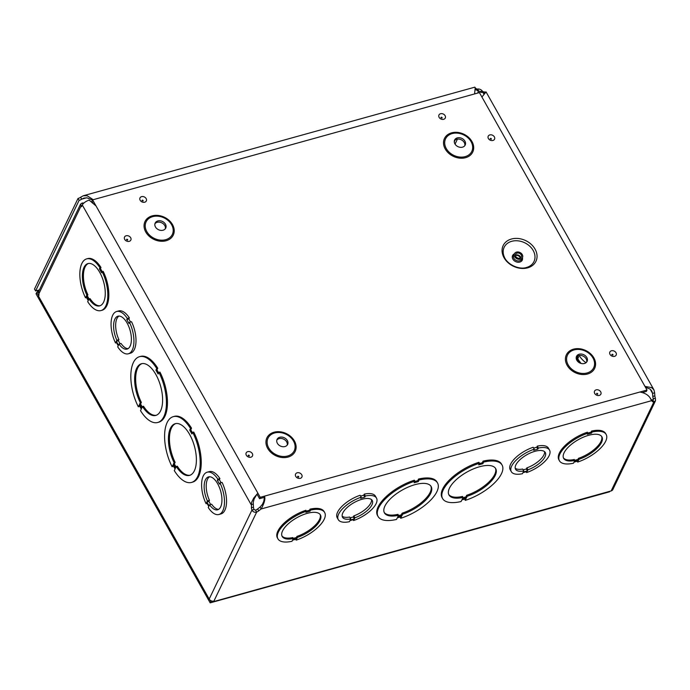 <?xml version="1.0" encoding="UTF-8"?>
<svg xmlns="http://www.w3.org/2000/svg" width="690" height="690" viewBox="0 0 690 690"><rect width="100%" height="100%" fill="white"/><g stroke="black" fill="none" stroke-linecap="round" stroke-linejoin="round"><path stroke-width="1.03" d="M511.428 239.025A18.181 14.214 -154.3 0 1 537.044 256.913A18.181 14.214 -154.3 0 1 510.177 264.356A18.181 14.214 -154.3 0 1 511.428 239.025M516.491 252.117A4.459 3.485 25.7 0 0 514.464 253.722A4.459 3.485 25.7 0 0 516.974 258.793A4.459 3.485 25.7 0 0 522.502 257.577A4.459 3.485 25.7 0 0 521.321 253.411A4.459 3.485 25.7 0 0 516.491 252.117M517.043 253.101A3.217 2.518 25.7 0 0 515.585 254.256A3.217 2.518 25.7 0 0 517.397 257.922A3.217 2.518 25.7 0 0 521.381 257.042A3.217 2.518 25.7 0 0 520.536 254.032A3.217 2.518 25.7 0 0 517.043 253.101M92.607 199.867L479.421 92.589L647.022 390.048L260.216 497.326L92.607 199.867L91.951 201.239L93.159 203.378M257.008 494.169L259.561 498.698L264.546 497.309M643.14 392.317L646.366 391.42L647.022 390.048M287.221 445.093A5.848 4.571 25.7 0 0 285.056 440.022A5.848 4.571 25.7 0 0 279.079 438.642A5.848 4.571 25.7 0 0 276.819 440.091M279.735 437.27A5.848 4.571 25.7 0 0 277.078 439.375A5.848 4.571 25.7 0 0 280.373 446.025A5.848 4.571 25.7 0 0 287.627 444.438A5.848 4.571 25.7 0 0 286.083 438.961A5.848 4.571 25.7 0 0 279.735 437.27M165.324 228.761A5.848 4.571 25.7 0 0 163.159 223.689A5.848 4.571 25.7 0 0 157.182 222.309A5.848 4.571 25.7 0 0 154.922 223.767M157.838 220.938A5.848 4.571 25.7 0 0 155.181 223.043A5.848 4.571 25.7 0 0 158.476 229.701A5.848 4.571 25.7 0 0 165.729 228.105A5.848 4.571 25.7 0 0 164.186 222.629A5.848 4.571 25.7 0 0 157.838 220.938M586.69 362.034A5.848 4.571 25.7 0 0 584.525 356.971A5.848 4.571 25.7 0 0 578.548 355.591A5.848 4.571 25.7 0 0 576.288 357.041M579.203 354.22A5.848 4.571 25.7 0 0 576.538 356.325A5.848 4.571 25.7 0 0 579.833 362.974A5.848 4.571 25.7 0 0 587.087 361.388A5.848 4.571 25.7 0 0 585.543 355.911A5.848 4.571 25.7 0 0 579.203 354.22M464.793 145.711A5.848 4.571 25.7 0 0 462.628 140.639A5.848 4.571 25.7 0 0 456.651 139.259A5.848 4.571 25.7 0 0 454.391 140.708M457.306 137.888A5.848 4.571 25.7 0 0 454.641 139.992A5.848 4.571 25.7 0 0 457.936 146.642A5.848 4.571 25.7 0 0 465.189 145.055A5.848 4.571 25.7 0 0 463.645 139.578A5.848 4.571 25.7 0 0 457.306 137.888M259.561 498.698L260.216 497.326M481.499 92.417A4.287 1.992 74.5 0 1 480.249 91.615L478.67 90.942A4.287 1.785 -29.4 0 1 477.351 90.64L476.273 89.717L475.194 87.803L476.264 88.725A4.287 1.785 150.6 0 0 477.592 89.027C479.49 88.846 481.068 89.519 482.319 91.046A4.287 1.992 -105.5 0 0 483.569 91.848L485.156 92.063L483.518 92.52L481.499 92.417L483.569 91.848M652.714 400.019L653.318 398.76A4.287 1.992 74.5 0 1 652.8 396.431L652.568 393.386L654.629 392.817L654.862 395.853A4.287 1.992 -105.5 0 0 655.379 398.19L653.318 398.76L652.826 400.019L653.318 399.7M579.186 362.63A34.129 15.87 74.5 0 1 576.711 359.016L577.487 357.386L576.926 356.394M581.101 363.449A34.129 15.87 74.5 0 1 577.737 358.722L578.522 357.101L577.815 355.85M483.863 94.461L483.975 93.15L483.095 92.633L483.957 94.168M485.156 92.063L486.088 91.96L481.905 97.005M644.969 386.4L651.602 387.608L653.93 389.833L654.629 392.817M650.178 389.151L652.568 393.386L651.817 391.023L650.084 389.074L645.452 387.263M655.379 398.19L655.491 400.743L653.904 401.934L652.826 400.019A4.287 1.785 150.6 0 1 651.498 399.717L650.498 398.855M482.319 91.046L480.249 91.615L479.619 92.943M477.592 89.027L478.67 90.942L477.635 93.09M92.495 200.1L87.113 197.883L83.956 198.073L81.67 199.151A3.226 1.346 -29.4 0 1 79.1 200.35L35.578 290.964L39.399 289.904M79.1 200.35L78.022 198.435L34.5 289.041L35.578 290.964M78.022 198.435A3.226 1.346 150.6 0 0 80.592 197.237L83.309 195.744L87.207 195.796L93.228 199.695M474.582 93.935L475.194 87.803M475.013 90.071L476.273 89.717L475.013 90.019M212.322 601.163L213.374 601.68L611.159 490.926L653.904 401.934A4.287 1.785 -29.4 0 1 652.585 401.632L651.507 400.709C649.868 396.051 646.03 393.162 640.001 392.049M255.585 510.186A4.287 1.785 150.6 0 0 257.637 508.953L260.07 507.055L261.148 508.97L258.716 510.867A4.287 1.785 -29.4 0 1 256.663 512.101L255.585 510.186L253.998 509.505L251.936 510.074A4.287 1.992 74.5 0 1 251.419 507.745L251.557 502.406L253.808 497.93L257.724 493.316M533.611 448.095L536.777 447.224L537.303 446.12A21.942 9.125 -29.4 0 1 548.447 448.19L549.533 450.104A21.942 9.125 -29.4 0 1 526.608 472.564L527.134 471.468L522.968 472.624L522.442 473.72A21.942 9.125 -29.4 0 1 511.299 471.65A21.942 9.125 -29.4 0 1 534.224 449.19L533.698 450.285L537.855 449.138L538.381 448.043A21.942 9.125 -29.4 0 1 549.533 450.104M511.299 471.65L510.22 469.735A21.942 9.125 -29.4 0 1 533.146 447.275L534.224 449.19M338.272 519.63L337.194 517.716A21.942 9.125 -29.4 0 1 360.12 495.265L361.198 497.18L360.672 498.275L364.829 497.119L365.355 496.024A21.942 9.125 -29.4 0 1 376.507 498.094A21.942 9.125 -29.4 0 1 353.582 520.545L354.108 519.449L349.942 520.605L349.416 521.7A21.942 9.125 -29.4 0 1 338.272 519.63A21.942 9.125 -29.4 0 1 361.198 497.18M360.585 496.084L363.751 495.204L364.277 494.109A21.942 9.125 -29.4 0 1 375.429 496.179L376.507 498.094M306.351 511.109L309.525 510.229L310.052 509.134A26.815 11.152 -29.4 0 1 324.119 511.566L324.662 512.523A26.815 11.152 -29.4 0 1 296.165 540.132L296.691 539.037L292.534 540.184L292.008 541.279A26.815 11.152 -29.4 0 1 277.932 538.856A26.815 11.152 -29.4 0 1 306.429 511.247L305.903 512.342L310.06 511.186L310.586 510.091A26.815 11.152 -29.4 0 1 324.662 512.523M277.932 538.856L277.397 537.898A26.815 11.152 -29.4 0 1 305.886 510.29L306.429 511.247M414.742 481.499L417.752 480.663L418.528 479.041A34.129 14.188 -29.4 0 1 436.986 482.008L437.529 482.966A34.129 14.188 -29.4 0 1 400.683 518.285L401.459 516.663L397.302 517.819L396.517 519.441A34.129 14.188 -29.4 0 1 378.06 516.474A34.129 14.188 -29.4 0 1 414.906 481.154L414.129 482.776L418.287 481.62L419.072 479.999A34.129 14.188 -29.4 0 1 437.529 482.966M400.683 518.285L400.304 516.982M378.06 516.474L377.525 515.516A34.129 14.188 -29.4 0 1 414.371 480.197L414.906 481.154M479.291 463.594L482.301 462.757L483.078 461.136A34.129 14.188 -29.4 0 1 501.544 464.103L502.079 465.06A34.129 14.188 -29.4 0 1 465.233 500.379L466.009 498.758L461.852 499.914L461.075 501.535A34.129 14.188 -29.4 0 1 442.609 498.568A34.129 14.188 -29.4 0 1 479.464 463.249L478.92 462.291A34.129 14.188 -29.4 0 0 442.074 497.611L442.609 498.568M465.233 500.379L464.862 499.077M587.854 433.044L591.019 432.164L591.546 431.069A26.815 11.152 -29.4 0 1 605.622 433.501L606.156 434.459A26.815 11.152 -29.4 0 1 577.659 462.059L578.186 460.963L574.028 462.119L573.502 463.214A26.815 11.152 -29.4 0 1 559.435 460.782A26.815 11.152 -29.4 0 1 587.932 433.182L587.388 432.225A26.815 11.152 -29.4 0 0 558.891 459.825L559.435 460.782M587.932 433.182L587.397 434.277L591.563 433.122L591.019 432.164M591.563 433.122L592.089 432.026L591.546 431.069M592.089 432.026A26.815 11.152 -29.4 0 1 606.156 434.459M577.202 461.239L577.659 462.059M574.83 460.463A21.942 9.125 -29.4 0 1 563.678 458.393A21.942 9.125 -29.4 0 1 578.315 439.668A21.942 9.125 -29.4 0 1 601.913 436.848A21.942 9.125 -29.4 0 1 578.988 459.307L578.462 460.402L574.296 461.558L574.83 460.463L574.287 459.497A21.942 9.125 150.6 0 1 563.445 457.893M578.462 460.402L577.918 459.445L578.444 458.35A21.942 9.125 150.6 0 0 601.602 436.391M578.988 459.307L578.444 458.35M574.753 460.325L577.918 459.445M479.464 463.249L478.679 464.87L482.836 463.714L482.301 462.757M482.836 463.714L483.621 462.093L483.078 461.136M483.621 462.093A34.129 14.188 -29.4 0 1 502.079 465.06M463.05 497.412A26.815 11.152 -29.4 0 1 448.983 494.98A26.815 11.152 -29.4 0 1 466.871 472.098A26.815 11.152 -29.4 0 1 495.705 468.648A26.815 11.152 -29.4 0 1 467.216 496.257L466.431 497.878L462.274 499.034L463.05 497.412L462.516 496.455A26.815 11.152 150.6 0 1 448.741 494.489M466.431 497.878L465.897 496.921L466.673 495.299A26.815 11.152 150.6 0 0 495.411 468.191M467.216 496.257L466.673 495.299M462.886 497.757L465.897 496.921M264.468 496.205C265.547 498.672 264.443 502.932 261.148 508.97L651.507 400.709M260.07 507.055L262.424 504.347L263.822 501.242L264.494 496.533M256.663 512.101C254.61 512.601 253.032 511.928 251.936 510.074L209.191 599.067A3.64 2.846 25.7 0 0 213.917 601.093L256.663 512.101M256.965 494.213L254.162 498.879L253.247 502.355L253.48 507.176A4.287 1.992 -105.5 0 0 253.998 509.505M253.247 504.131L251.177 504.709L82.308 205.008A6.072 2.527 -29.4 0 1 89.131 200.152A6.072 2.527 -29.4 0 1 89.174 200.135L95.582 205.568M86.483 197.823L81.67 199.151L80.592 197.237M655.5 400.743L612.815 489.615A3.64 2.846 25.7 0 1 611.159 490.926L213.383 601.68M37.01 290.568L38.373 292.767M38.7 291.353L38.01 290.283M209.061 599.877L38.45 297.097A3.64 1.509 -29.4 0 1 38.519 296.174L209.191 599.067L209.061 599.877L210.114 600.162M38.666 291.43L39.002 295.156L38.519 296.174M82.308 205.008L81.489 206.707L80.635 204.059L82.153 203.024L82.809 204.197M81.869 205.913L80.963 206.163L38.683 294.19M82.153 203.024L83.939 202.998M92.219 202.851L92.857 202.843M398.501 515.309A26.815 11.152 -29.4 0 1 384.434 512.886A26.815 11.152 -29.4 0 1 402.322 490.004A26.815 11.152 -29.4 0 1 431.155 486.554A26.815 11.152 -29.4 0 1 402.658 514.162L401.882 515.784L397.725 516.939L398.501 515.309L397.966 514.352A26.815 11.152 150.6 0 1 384.192 512.385M419.072 479.999L418.528 479.041M418.287 481.62L417.752 480.663M398.337 515.654L401.339 514.826L402.123 513.205A26.815 11.152 150.6 0 0 430.862 486.088M402.658 514.162L402.123 513.205M401.882 515.784L401.339 514.826M295.7 539.304L296.165 540.132M293.328 538.528A21.942 9.125 -29.4 0 1 282.184 536.458A21.942 9.125 -29.4 0 1 296.821 517.741A21.942 9.125 -29.4 0 1 320.41 514.921A21.942 9.125 -29.4 0 1 297.485 537.372L296.959 538.467L292.802 539.623L293.328 538.528L292.793 537.57A21.942 9.125 150.6 0 1 281.951 535.957M310.586 510.091L310.052 509.134M310.06 511.186L309.525 510.229M293.25 538.39L296.424 537.51L296.95 536.415A21.942 9.125 150.6 0 0 320.108 514.455M297.485 537.372L296.95 536.415M296.959 538.467L296.424 537.51M116.636 311.501A21.942 10.203 74.5 0 1 127.296 318.452L126.77 319.548L128.944 323.412L129.47 322.308A21.942 10.203 74.5 0 1 128.357 353.789A21.942 10.203 74.5 0 1 117.697 346.837L118.223 345.742L116.041 341.878L115.515 342.973A21.942 10.203 74.5 0 1 116.636 311.501L118.697 310.931A21.942 10.203 74.5 0 1 129.358 317.874L128.832 318.97L130.548 322.014M129.47 322.308L131.54 321.738A21.942 10.203 74.5 0 1 130.419 353.211L128.357 353.789M138.336 406.798A34.129 15.87 74.5 0 1 139.501 356.696A34.129 15.87 74.5 0 1 156.725 368.512L155.949 370.133L158.122 373.997L158.898 372.376L159.933 372.082A34.129 15.87 74.5 0 1 158.769 422.185L157.743 422.478A34.129 15.87 74.5 0 1 140.51 410.662L141.295 409.041L139.113 405.177L138.336 406.798L139.596 406.031M139.501 356.696L140.527 356.411A34.129 15.87 74.5 0 1 157.76 368.219L156.975 369.849L158.674 372.85M192.683 432.328L193.718 432.044A34.129 15.87 74.5 0 1 192.553 482.146L191.518 482.431A34.129 15.87 74.5 0 1 174.294 470.615L175.079 468.993L172.897 465.129L172.121 466.759A34.129 15.87 74.5 0 1 173.276 416.656A34.129 15.87 74.5 0 1 190.509 428.464L189.724 430.086L191.906 433.95L192.683 432.328A34.129 15.87 74.5 0 1 191.518 482.431M173.38 465.991L172.121 466.759M173.276 416.656L174.311 416.363A34.129 15.87 74.5 0 1 191.535 428.18L190.759 429.801L192.45 432.811M102.129 271.636L103.155 271.351A26.815 12.472 74.5 0 1 102.025 310.276L100.99 310.569A26.815 12.472 74.5 0 1 87.699 301.677L88.225 300.581L86.052 296.717L85.526 297.813A26.815 12.472 74.5 0 1 86.655 258.888A26.815 12.472 74.5 0 1 99.947 267.772L99.42 268.867L101.603 272.731L102.129 271.636A26.815 12.472 74.5 0 1 100.99 310.569M86.655 258.888L87.69 258.595A26.815 12.472 74.5 0 1 100.981 267.487L100.455 268.582L102.172 271.627M207.181 472.202A21.942 10.203 74.5 0 1 217.85 479.153L217.324 480.249L219.498 484.113L220.024 483.017A21.942 10.203 74.5 0 1 218.911 514.49A21.942 10.203 74.5 0 1 208.251 507.547L208.777 506.451L206.595 502.579L206.069 503.674A21.942 10.203 74.5 0 1 207.181 472.202L209.243 471.632A21.942 10.203 74.5 0 1 219.912 478.575L219.386 479.679L221.093 482.715M220.024 483.017L222.085 482.439A21.942 10.203 74.5 0 1 220.972 513.921L218.911 514.49M155.949 370.133L156.975 369.849M156.725 368.512L157.76 368.219M158.898 372.376A34.129 15.87 74.5 0 1 157.743 422.478M140.32 402.675A26.815 12.472 74.5 0 1 141.45 363.742A26.815 12.472 74.5 0 1 160.641 386.253A26.815 12.472 74.5 0 1 155.785 415.423A26.815 12.472 74.5 0 1 142.494 406.539L141.717 408.161L139.535 404.297L140.32 402.675L141.346 402.391L140.57 404.012L142.261 407.014M142.494 406.539L143.529 406.255A26.815 12.472 -105.5 0 0 156.294 415.259M140.57 404.012L139.535 404.297M141.976 363.63A26.815 12.472 -105.5 0 0 141.346 402.391M174.104 462.628A26.815 12.472 74.5 0 1 175.234 423.703A26.815 12.472 74.5 0 1 194.416 446.206A26.815 12.472 74.5 0 1 189.569 475.384A26.815 12.472 74.5 0 1 176.278 466.492L175.501 468.113L173.319 464.249L174.104 462.628L175.131 462.343L174.354 463.965L173.319 464.249M174.354 463.965L176.045 466.975M176.278 466.492L177.304 466.207A26.815 12.472 -105.5 0 0 190.078 475.212M175.76 423.582A26.815 12.472 -105.5 0 0 175.131 462.343M190.509 428.464L191.535 428.18M189.724 430.086L190.759 429.801M86.845 295.053A21.942 10.203 74.5 0 1 87.958 263.58A21.942 10.203 74.5 0 1 103.655 281.994A21.942 10.203 74.5 0 1 99.688 305.868A21.942 10.203 74.5 0 1 89.027 298.917L88.501 300.012L86.319 296.157L86.845 295.053L87.88 294.768L87.354 295.863L86.319 296.157M87.354 295.863L89.062 298.908M89.027 298.917L90.054 298.632A21.942 10.203 -105.5 0 0 100.197 305.696M88.484 263.468A21.942 10.203 -105.5 0 0 87.88 294.768M85.526 297.813L86.517 297.537M99.947 267.772L100.981 267.487M99.42 268.867L100.455 268.582M578.522 357.101L577.487 357.386M577.737 358.722L576.711 359.016M579.074 355.471A26.815 12.472 -105.5 0 0 586.069 362.673M119.008 316.063A17.069 7.935 -105.5 0 0 118.904 339.635L118.378 340.731L120.095 343.775M119.025 344.077L118.499 345.173L116.317 341.3L116.843 340.204A17.069 7.935 74.5 0 1 117.938 316.201A17.069 7.935 74.5 0 1 130.143 330.519A17.069 7.935 74.5 0 1 127.055 349.088A17.069 7.935 74.5 0 1 119.025 344.077L121.086 343.508A17.069 7.935 -105.5 0 0 128.047 348.648M523.158 469.856L526.332 468.976L526.858 467.88A17.069 7.098 150.6 0 0 544.565 451.639M515.189 468.2A17.069 7.098 150.6 0 0 522.692 469.036L523.77 470.951A17.069 7.098 -29.4 0 1 515.551 469.252A17.069 7.098 -29.4 0 1 526.936 454.693A17.069 7.098 -29.4 0 1 545.281 452.502A17.069 7.098 -29.4 0 1 527.936 469.795L527.41 470.891L523.244 472.046L523.77 470.951M526.858 467.88L527.936 469.795M526.332 468.976L527.41 470.891M536.777 447.224L537.855 449.138M537.303 446.12L538.381 448.043M526.151 471.736L526.608 472.564M350.132 517.845L353.306 516.965L353.832 515.87A17.069 7.098 150.6 0 0 371.539 499.629M342.162 516.18A17.069 7.098 150.6 0 0 349.666 517.026L350.744 518.94A17.069 7.098 -29.4 0 1 342.525 517.241A17.069 7.098 -29.4 0 1 353.91 502.682A17.069 7.098 -29.4 0 1 372.255 500.483A17.069 7.098 -29.4 0 1 354.91 517.785L354.384 518.88L350.218 520.036L350.744 518.94M353.832 515.87L354.91 517.785M353.306 516.965L354.384 518.88M363.751 495.204L364.829 497.119M364.277 494.109L365.355 496.024M353.125 519.725L353.582 520.545M209.562 476.764A17.069 7.935 -105.5 0 0 209.458 500.336L208.932 501.432L210.648 504.485M209.579 504.778L209.053 505.874L206.871 502.01L207.397 500.914A17.069 7.935 74.5 0 1 208.484 476.902A17.069 7.935 74.5 0 1 220.697 491.228A17.069 7.935 74.5 0 1 217.609 509.789A17.069 7.935 74.5 0 1 209.579 504.778L211.64 504.209A17.069 7.935 -105.5 0 0 218.601 509.358M128.832 318.97L126.77 319.548M129.358 317.874L127.296 318.452M116.507 342.697L115.515 342.973M118.378 340.731L116.317 341.3M118.904 339.635L116.843 340.204M219.386 479.679L217.324 480.249M219.912 478.575L217.85 479.153M207.06 503.398L206.069 503.674M208.932 501.432L206.871 502.01M209.458 500.336L207.397 500.914M210.079 600.171L210.821 601.49L210.174 602.853L609.606 491.798M210.821 601.49L212.123 601.128M37.847 292.12L36.682 292.448L36.035 293.802L210.174 602.853M36.682 292.448L38.64 295.915M511.704 241.31A16.526 12.912 -154.3 0 1 533.129 250.392A16.526 12.912 -154.3 0 1 526.677 267.435C519.001 270.135 506.857 264.305 504.166 256.628A16.526 12.912 -154.3 0 1 511.704 241.31M514.412 253.834A5.348 4.175 25.7 0 0 512.894 259.155A5.348 4.175 25.7 0 0 519.242 262.2A5.348 4.175 25.7 0 0 522.442 257.689M514.464 253.722L513.679 255.369A4.459 3.485 25.7 0 0 516.18 260.44A4.459 3.485 25.7 0 0 521.709 259.224L522.502 257.577M520.674 257.853A3.217 2.518 25.7 0 0 516.146 254.972A3.217 2.518 25.7 0 0 515.395 255.317M141.993 200.488A0.604 0.466 -154.3 0 1 143.011 200.385A0.604 0.466 -154.3 0 1 143.037 200.988M141.579 196.65A3.502 2.743 25.7 0 0 141.338 201.54A3.502 2.743 25.7 0 0 146.522 200.1A3.502 2.743 25.7 0 0 141.579 196.65M126.115 235.782A3.502 2.743 25.7 0 0 125.873 240.663A3.502 2.743 25.7 0 0 131.057 239.232A3.502 2.743 25.7 0 0 126.115 235.782M297.174 472.788A3.502 2.743 25.7 0 0 296.933 477.67A3.502 2.743 25.7 0 0 302.108 476.229A3.502 2.743 25.7 0 0 297.174 472.788M611.435 350.787A3.502 2.743 25.7 0 0 611.193 355.669A3.502 2.743 25.7 0 0 616.377 354.237A3.502 2.743 25.7 0 0 611.435 350.787M489.805 134.921A3.502 2.743 25.7 0 0 489.564 139.803A3.502 2.743 25.7 0 0 494.739 138.371A3.502 2.743 25.7 0 0 489.805 134.921M152.136 215.892A15.68 12.256 -154.3 0 1 174.216 231.314A15.68 12.256 -154.3 0 1 151.05 237.739A15.68 12.256 -154.3 0 1 152.136 215.892M451.605 132.842A15.68 12.256 -154.3 0 1 473.685 148.264A15.68 12.256 -154.3 0 1 450.518 154.689A15.68 12.256 -154.3 0 1 451.605 132.842M573.494 349.175A15.68 12.256 -154.3 0 1 595.582 364.596A15.68 12.256 -154.3 0 1 572.415 371.022A15.68 12.256 -154.3 0 1 573.494 349.175M274.034 432.225A15.68 12.256 -154.3 0 1 296.113 447.646A15.68 12.256 -154.3 0 1 272.947 454.072A15.68 12.256 -154.3 0 1 274.034 432.225M440.548 113.738A3.502 2.743 25.7 0 0 440.306 118.628A3.502 2.743 25.7 0 0 445.49 117.188A3.502 2.743 25.7 0 0 440.548 113.738M596.143 389.867A3.502 2.743 25.7 0 0 595.901 394.758A3.502 2.743 25.7 0 0 601.076 393.317A3.502 2.743 25.7 0 0 596.143 389.867M247.753 451.648A3.502 2.743 25.7 0 0 247.512 456.53A3.502 2.743 25.7 0 0 252.695 455.098A3.502 2.743 25.7 0 0 247.753 451.648M127.521 240.163L126.512 239.585A0.604 0.466 -154.3 0 1 127.547 239.516A0.604 0.466 -154.3 0 1 127.572 240.12M248.167 455.486A0.604 0.466 -154.3 0 1 249.176 455.383A0.604 0.466 -154.3 0 1 249.211 455.986M297.588 476.626A0.604 0.466 -154.3 0 1 298.598 476.514A0.604 0.466 -154.3 0 1 298.632 477.126M597.549 394.249L596.539 393.68A0.604 0.466 -154.3 0 1 597.566 393.602A0.604 0.466 -154.3 0 1 597.6 394.214M611.849 354.626A0.604 0.466 -154.3 0 1 612.867 354.522A0.604 0.466 -154.3 0 1 612.893 355.126M441.954 118.119L440.945 117.542A0.604 0.466 -154.3 0 1 441.971 117.472A0.604 0.466 -154.3 0 1 442.005 118.076M490.219 138.759A0.604 0.466 -154.3 0 1 491.228 138.647A0.604 0.466 -154.3 0 1 491.263 139.259L490.219 138.828M274.62 432.966A14.542 11.368 25.7 0 0 273.611 453.227A14.542 11.368 25.7 0 0 295.096 447.275A14.542 11.368 25.7 0 0 274.62 432.966M152.723 216.634A14.542 11.368 25.7 0 0 151.714 236.903A14.542 11.368 25.7 0 0 173.199 230.943A14.542 11.368 25.7 0 0 152.723 216.634M574.08 349.916A14.542 11.368 25.7 0 0 573.08 370.176A14.542 11.368 25.7 0 0 594.564 364.216A14.542 11.368 25.7 0 0 574.08 349.916M452.183 133.584A14.542 11.368 25.7 0 0 451.182 153.844A14.542 11.368 25.7 0 0 472.667 147.884A14.542 11.368 25.7 0 0 452.183 133.584M457.444 139.104L455.046 144.107M654.862 395.853L652.8 396.431M476.264 88.725L477.351 90.64M454.287 141.7L455.098 140.01M652.585 401.632L651.498 399.717M258.716 510.867L257.637 508.953M251.419 507.745L253.48 507.176M520.527 257.948L519.078 256.111L517.112 255.326L515.413 255.498M142.985 201.032L141.993 200.557M249.159 456.03L248.167 455.555M612.841 355.169L611.849 354.695M298.58 477.17L297.588 476.686M475.039 87.466L475.367 88.104M486.088 91.968L653.896 389.781M83.43 195.71L474.867 87.156M80.627 204.05L38.657 291.43"/></g></svg>
